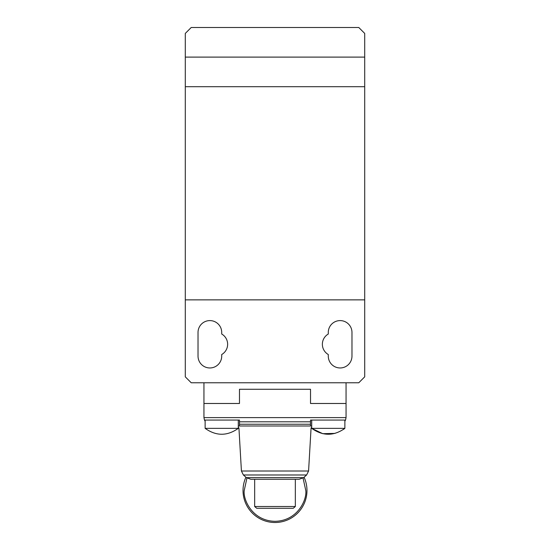 <?xml version="1.0" encoding="UTF-8"?>
<svg xmlns="http://www.w3.org/2000/svg" width="550" height="550" viewBox="0 0 550 550"><rect width="100%" height="100%" fill="white"/><g stroke="black" fill="none" stroke-linecap="round" stroke-linejoin="round"><path stroke-width="0.82" d="M254.664 479.277L254.664 506.516L295.336 506.516L295.336 479.277M254.664 506.516L256.761 508.289L293.239 508.289L295.336 506.516M311.712 427.763L311.087 427.763L308.577 471.006L311.087 427.763L311.712 427.763M311.712 425.989L238.288 425.989M238.913 427.763L238.288 427.763L238.913 427.763L241.423 471.006L238.913 427.763M243.382 474.987L246.4 477.647L243.382 474.987L241.423 471.006L243.382 474.987L306.618 474.987L303.6 477.647L306.618 474.987L308.577 471.006L241.423 471.006M311.712 420.062L311.712 428.354L344.871 428.354L344.871 421.163A5.919 5.919 0 0 0 345.524 420.062L346.053 417.615L346.053 403.487L310.523 403.487L310.523 389.276L239.477 389.276L239.477 403.487L203.947 403.487L203.947 382.766M344.871 420.062L344.871 428.354C333.816 436.205 322.761 436.205 311.712 428.354L322.726 433.675L334.971 433.407M205.129 420.062L205.129 428.354C216.184 436.205 227.239 436.205 238.288 428.354C227.239 436.205 216.184 436.205 205.129 428.354L238.288 428.354L238.288 420.062M254.066 479.277L295.934 479.277M205.129 421.163A5.919 5.919 0 0 1 204.476 420.062L203.947 417.615L203.947 403.487L239.477 403.487L239.477 389.276L310.523 389.276L310.523 403.487L346.053 403.487L346.053 382.766M299.131 479.277L303.6 477.647L246.4 477.647L250.869 479.277L299.131 479.277M204.476 420.062L239.477 420.062L239.477 425.989L310.523 425.989L310.523 420.062L345.524 420.062M304.081 477.228A31.976 31.976 0 0 1 275 522.5A31.976 31.976 0 0 1 245.919 477.228M209.866 367.964A11.839 11.839 0 0 0 221.712 356.118L221.712 354.53A11.839 11.839 0 0 0 221.712 334.022L221.712 332.434A11.839 11.839 0 0 0 209.866 320.595A11.839 11.839 0 0 0 198.028 332.434L198.028 356.118A11.839 11.839 0 0 0 209.866 367.964M351.972 332.434A11.839 11.839 0 0 0 340.134 320.595A11.839 11.839 0 0 0 328.288 332.434L328.288 334.022A11.839 11.839 0 0 0 328.288 354.53L328.288 356.118A11.839 11.839 0 0 0 340.134 367.964A11.839 11.839 0 0 0 351.972 356.118L351.972 332.434M185.295 299.867L185.295 33.419L191.214 27.5L358.786 27.5L364.705 33.419L364.705 376.839L358.786 382.766L191.214 382.766L185.295 376.839L185.295 299.867L364.705 299.867M364.705 86.708L185.295 86.708M185.295 57.104L364.705 57.104M203.947 417.615L346.053 417.615M239.477 421.802L310.523 421.802M239.477 424.249L310.523 424.249M302.968 477.647L305.786 490.524C307.024 499.531 297.791 520.898 275 521.317C252.209 520.898 242.976 499.531 244.214 490.524L247.032 477.647M306.976 490.524A31.976 31.976 0 0 1 275 522.5A31.976 31.976 0 0 1 243.024 490.524M344.871 428.354L343.434 429.447"/></g></svg>
